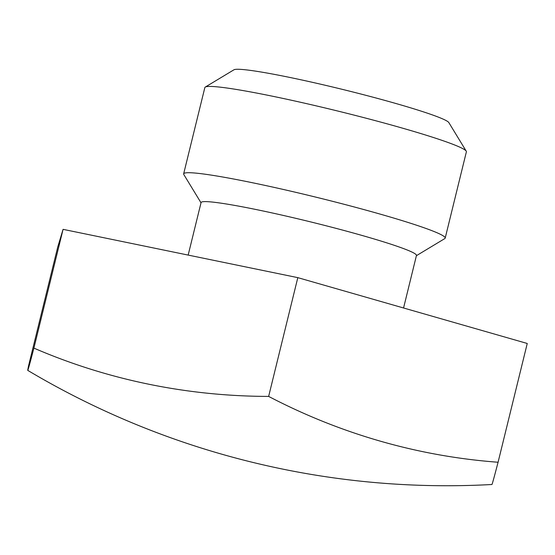 <?xml version="1.0" encoding="UTF-8"?>
<svg xmlns="http://www.w3.org/2000/svg" width="555" height="555" viewBox="0 0 555 555"><rect width="100%" height="100%" fill="white"/><g stroke="black" fill="none" stroke-linecap="round" stroke-linejoin="round"><path stroke-width="0.83" d="M498.078 462.246L527.25 343.476L297.813 277.646L63.076 229.347L57.776 246.878L28.603 365.648A783.799 2.733 -76.2 0 0 27.75 370.379A783.799 2.733 -76.2 0 0 33.904 348.117A783.799 678.661 -69.6 0 0 268.641 396.416A783.799 675.934 97.3 0 0 498.078 462.246A783.799 2.733 103.8 0 1 491.931 484.501A819.43 819.43 0 0 1 27.75 370.379M63.076 229.347L33.904 348.117M297.813 277.646L268.641 396.416M188.166 255.085L201.07 202.554A110.896 7.347 13.8 0 1 216.568 202.554A110.896 7.347 -166.2 0 1 338.515 229.007A110.896 7.347 -166.2 0 1 416.458 255.46L403.561 307.983M416.403 255.695L444.763 238.608A134.657 8.922 -166.2 0 0 445.193 238.102A134.657 8.922 -166.2 0 0 350.545 205.981A134.657 8.922 -166.2 0 0 202.471 173.861A134.657 8.922 13.8 0 0 183.65 173.861A134.657 8.922 13.8 0 0 183.795 174.506L201.014 202.79M183.65 173.861L204.844 87.579A134.657 8.922 13.8 0 1 205.274 87.073A134.657 8.922 13.8 0 1 223.665 87.579A134.657 8.922 -166.2 0 1 367.542 118.59A134.657 8.922 -166.2 0 1 466.242 151.168A134.657 8.922 -166.2 0 1 466.387 151.82L445.193 238.102M466.242 151.168L448.842 122.593A110.896 7.347 -166.2 0 0 367.563 95.758A110.896 7.347 -166.2 0 0 249.077 70.214A110.896 7.347 13.8 0 0 233.932 69.805L205.274 87.073"/></g></svg>
